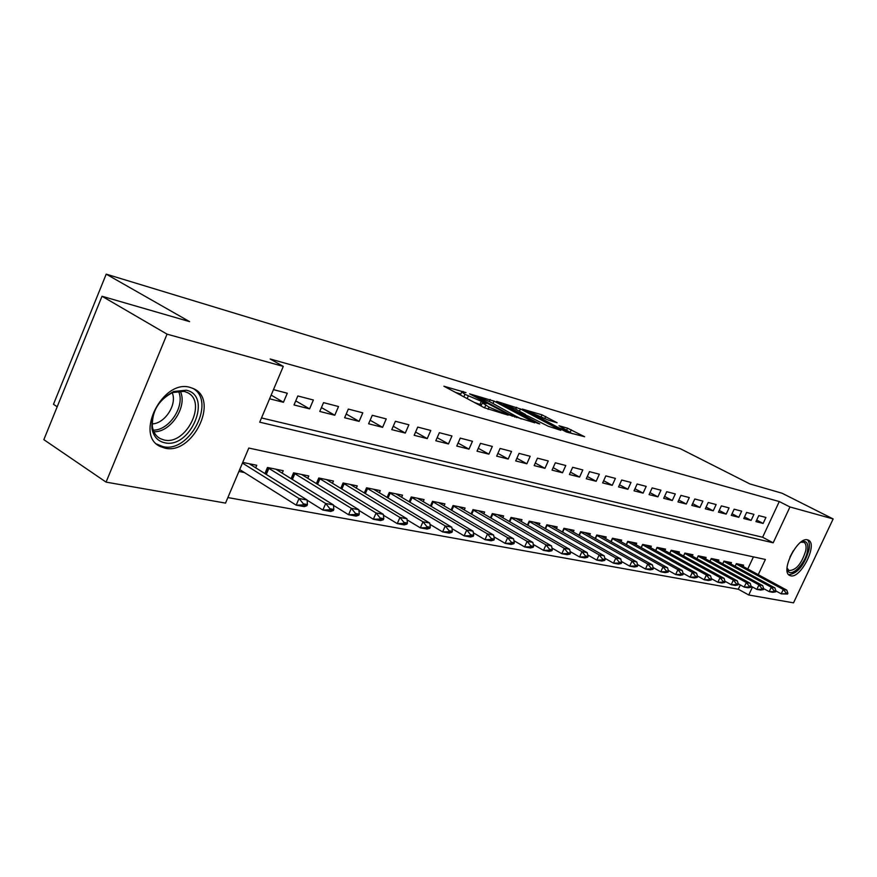 <?xml version="1.0" encoding="UTF-8"?>
<svg xmlns="http://www.w3.org/2000/svg" width="877" height="877" viewBox="0 0 877 877"><rect width="100%" height="100%" fill="white"/><g stroke="black" fill="none" stroke-linecap="round" stroke-linejoin="round"><path stroke-width="1.32" d="M465.994 392.622L443.894 386.22L484.301 407.739L508.167 415.139L489.07 407.147L482.405 402.894L486.516 403.508L464.942 394.321L461.773 391.953L465.994 392.622M790.703 575.805L789.717 575.455C779.938 571.651 797.697 536.329 807.629 539.87L808.451 540.177C818.109 544.113 800.789 578.809 790.703 575.805M164.865 448.125L160.162 446.459C134.313 435.167 162.859 378.743 190.101 387.393L194.036 388.873C219.458 400.416 192.359 455.284 164.865 448.125M557.07 422.725L542.019 414.854L522.319 409.066L566.421 431.999L584.619 436.735L567.54 428.184L559 425.751L569.601 432.043L558.057 427.461L529.5 411.971L548.991 420.346L557.07 422.725M758.254 574.687L765.391 559.46L248.794 448.048L225.532 503.102L106.073 482.12L43.85 439.662L102.017 296.262L189.585 321.629L106.216 274.15L680.311 448.706L749.791 483.885L782.12 493.258L833.15 518.943L793.521 602.85L748.75 594.99L752.488 586.998M102.017 296.262L167.047 334.159L283.282 366.4L259.713 422.188L773.185 542.808L789.969 506.972L833.15 518.943M261.51 417.934L762.606 537.25L779.28 501.545L270.149 358.978L283.282 366.4M779.28 501.545L789.969 506.972M494.014 401.096L469.59 393.85L509.636 415.062L534.784 422.813L494.014 401.096L492.995 403.42M496.612 401.37L520.434 408.934L560.809 430.322L548.07 426.178L528.02 416.027L521.793 414.262L539.75 423.931L537.371 423.24L496.481 401.677M269.601 398.783L283.446 402.28L287.283 393.225L273.46 389.64M313.363 400L297.829 395.965L294.014 404.955L309.581 408.879L313.363 400M338.522 406.522L323.536 402.642L319.776 411.456L334.784 415.249L338.522 406.522M362.804 412.826L348.333 409.077L344.617 417.737L359.11 421.388L362.804 412.826M386.242 418.91L372.276 415.292L368.603 423.788L382.602 427.329L386.242 418.91M408.89 424.786L395.395 421.289L391.778 429.642L405.295 433.052L408.89 424.786M430.782 430.475L417.737 427.088L414.163 435.299L427.242 438.599L430.782 430.475M451.962 435.968L439.344 432.69L435.814 440.769L448.465 443.959L451.962 435.968M472.462 441.284L460.239 438.116L456.753 446.053L468.998 449.145L472.462 441.284M492.315 446.437L480.475 443.367L477.033 451.173L488.895 454.165L492.315 446.437M511.543 451.436L500.076 448.454L496.678 456.139L508.167 459.033L511.543 451.436M530.179 456.27L519.063 453.387L515.709 460.94L526.847 463.758L530.179 456.27M548.257 460.962L537.469 458.167L534.159 465.599L544.957 468.329L548.257 460.962M565.786 465.512L555.327 462.793L552.05 470.127L562.53 472.769L565.786 465.512M582.81 469.929L572.659 467.298L569.414 474.512L579.598 477.077L582.81 469.929M599.342 474.216L589.487 471.662L586.274 478.765L596.163 481.265L599.342 474.216M615.402 478.393L605.821 475.904L602.652 482.909L612.256 485.332L615.402 478.393M631.001 482.438L621.694 480.026L618.559 486.921L627.899 489.278L631.001 482.438M646.185 486.373L637.13 484.027L634.027 490.824L643.104 493.126L646.185 486.373M660.94 490.21L652.137 487.919L649.068 494.628L657.903 496.853L660.94 490.21M675.301 493.937L666.728 491.712L663.703 498.322L672.297 500.493L675.301 493.937M689.278 497.566L680.936 495.395L677.943 501.918L686.307 504.034L689.278 497.566M702.894 501.096L694.77 498.991L691.81 505.426L699.945 507.476L702.894 501.096M716.147 504.538L708.232 502.488L705.305 508.835L713.242 510.831L716.147 504.538M729.072 507.893L721.354 505.886L718.46 512.157L726.189 514.108L729.072 507.893M741.657 511.159L734.148 509.208L731.275 515.391L738.807 517.298L741.657 511.159M753.935 514.35L746.612 512.442L743.773 518.548L751.118 520.401L753.935 514.35M755.952 521.629L763.122 523.437L765.917 517.452L758.769 515.599L755.952 521.629M227.867 497.566L738.302 589.234L740.309 584.937M747.752 569.009L753.431 556.873M238.906 471.442L244.398 472.528M255.645 467.88L256.753 465.281L242.721 462.398M264.854 473.624L267.463 467.474L283.238 470.708L282.164 473.229M291.054 478.721L293.565 472.835L308.792 475.948L307.75 478.382M316.334 483.644L318.757 477.998L333.446 481.013L332.438 483.359M340.736 488.412L343.071 482.986L357.268 485.891L356.281 488.171M364.306 493.017L366.564 487.798L380.278 490.616L379.324 492.83M387.086 497.478L389.278 492.457L402.543 495.176L401.6 497.325M409.12 501.797L411.236 496.963L424.073 499.594L423.152 501.677M430.432 505.985L432.482 501.326L444.913 503.869L444.014 505.897M451.074 510.041L453.058 505.536L465.095 508.013L464.218 509.986M471.059 513.977L472.988 509.625L484.652 512.015L483.797 513.944M490.429 517.792L492.304 513.593L503.606 515.906L502.773 517.781M509.219 521.497L511.028 517.43L522.001 519.677L521.179 521.508M527.439 525.093L529.204 521.157L539.837 523.339L539.048 525.115M545.121 528.59L546.831 524.775L557.169 526.891L556.38 528.634M562.289 531.988L563.955 528.283L573.986 530.344L573.218 532.043M578.963 535.288L580.585 531.692L590.331 533.698L589.585 535.354M595.165 538.5L596.744 535.014L606.226 536.954L605.492 538.577M610.918 541.613L612.453 538.237L621.672 540.122L620.949 541.701M626.233 544.661L627.735 541.361L636.702 543.203L636 544.76M641.131 547.61L642.6 544.42L651.326 546.207L650.635 547.719M655.645 550.493L657.07 547.38L665.566 549.123L664.887 550.613M669.765 553.299L671.157 550.274L679.434 551.973L678.765 553.42M683.512 556.04L684.882 553.08L692.94 554.735L692.282 556.161M738.226 583.786L744.2 587.075L746.327 582.536L698.103 556.161L696.919 558.704L698.245 555.832L706.106 557.443L705.459 558.835M709.975 561.302L711.28 558.496L718.932 560.074L718.296 561.444M722.703 563.834L723.974 561.105L731.451 562.639L730.826 563.977M735.123 566.312L736.362 563.648L743.652 565.139L743.038 566.454M106.216 274.15L53.475 404.308L57.191 406.764M106.073 482.12L167.047 334.159M738.302 589.234L748.75 594.99M762.606 537.25L773.185 542.808M283.446 402.28L271.146 395.11M309.581 408.879L295.746 400.877M334.784 415.249L321.431 407.575M359.11 421.388L346.207 414.021M382.602 427.329L370.138 420.247M405.295 433.052L393.236 426.255M427.242 438.599L415.577 432.054M448.465 443.959L437.174 437.656M468.998 449.145L458.068 443.071M488.895 454.165L478.294 448.311M508.167 459.033L497.895 453.387M526.847 463.758L516.882 458.298M544.957 468.329L535.288 463.067M562.53 472.769L553.146 467.671M579.598 477.077L570.478 472.155M596.163 481.265L587.305 476.496M612.256 485.332L603.65 480.706M627.899 489.278L619.524 484.806M643.104 493.126L634.959 488.785M657.903 496.853L649.978 492.644M672.297 500.493L664.58 496.404M686.307 504.034L678.798 500.065M699.945 507.476L692.633 503.628M713.242 510.831L706.106 507.092M726.189 514.108L719.239 510.469M738.807 517.298L732.032 513.758M751.118 520.401L744.507 516.959M763.122 523.437L756.676 520.083M461.664 392.183L460.359 394.99M474.347 402.444L479.927 404.494L481.21 401.578M481.495 404.944L479.927 404.494M482.295 403.124L480.98 405.974M460.874 394.003L455.569 392.447M521.245 418.965L516.915 416.674M474.238 395.428L509.636 414.47L516.827 416.718L489.519 401.578L474.238 395.428M525.312 414.887L526.759 415.654M515.358 408.978L503.53 404.308L519.261 412.738L525.476 414.503L515.358 408.978M572.429 433.731L569.524 432.218M239.695 469.568L296.185 505.152L299.035 498.487L307.136 500.011L249.189 463.725M302.883 504.933L306.928 505.678L307.399 504.571L303.354 503.815L302.883 504.933L296.185 505.152L304.297 506.632L306.928 505.678M242.447 463.078L299.035 498.487L303.354 503.815M307.136 500.011L307.399 504.571M164.47 442.721C157.641 441.087 153.464 436.362 151.951 428.557C151.195 411.993 158.474 399.627 173.778 391.471L186.286 390.221C213.012 395.571 190.484 449.419 164.47 442.721M184.159 391.372L172.583 392.534C158.43 400.087 151.699 411.51 152.401 426.825C153.398 432.383 156.018 436.318 160.272 438.632L163.977 439.958C186.001 445.834 207.794 401.819 187.371 392.578L184.159 391.372M156.665 444.036L162.87 446.59C189.717 453.628 216.74 400.559 192.534 388.182M172.166 392.71C177.494 404.165 164.942 423.723 152.116 423.898M800.701 542.282L802.323 541.58C806.807 540.692 808.55 543.74 807.542 550.712C805.437 564.317 789.826 579.149 787.414 569.666L787.053 567.901M787.075 568L788.905 570.532C796.009 570.467 801.633 563.834 805.766 550.635C806.5 546.261 805.886 543.488 803.913 542.293L800.8 542.227M788.719 574.698C797.5 573.69 804.264 565.391 809.011 549.791C809.877 544.869 809.307 541.537 807.311 539.804M307.147 500.219L322.868 510.03L325.674 503.497L333.479 504.955L275.838 469.195M329.445 509.811L333.348 510.535L333.819 509.449L329.916 508.726L329.445 509.811L322.868 510.03L330.673 511.455L333.348 510.535M267.452 467.496L325.674 503.497L329.916 508.726M333.479 504.955L333.819 509.449M333.512 505.415L348.575 514.722L351.348 508.32L358.857 509.723L301.545 474.468M355.042 514.525L358.803 515.216L359.263 514.141L355.503 513.451L355.042 514.525L348.575 514.722L356.095 516.104L358.803 515.216M293.543 472.878L351.348 508.32L355.503 513.451M358.857 509.723L359.263 514.141M358.923 510.403L373.35 519.261L376.09 512.968L383.337 514.328L326.343 479.555M379.719 519.052L383.337 519.721L383.797 518.68L380.169 518.011L379.719 519.052L373.35 519.261L380.607 520.587L383.337 519.721M318.724 478.075L376.09 512.968L380.169 518.011M383.337 514.328L383.797 518.68M383.424 515.216L397.248 523.624L399.956 517.452L406.95 518.767L350.307 484.466M403.519 523.437L407.016 524.073L407.465 523.054L403.968 522.407L403.519 523.437L397.248 523.624L404.253 524.906L407.016 524.073M343.039 483.084L399.956 517.452L403.968 522.407M406.95 518.767L407.465 523.054M407.081 519.842L420.324 527.844L422.988 521.782L429.741 523.043L373.459 489.213M426.496 527.658L429.873 528.283L430.311 527.274L426.935 526.649L426.496 527.658L420.324 527.844L427.088 529.083L429.873 528.283M366.52 487.919L422.988 521.782L426.935 526.649M429.741 523.043L430.311 527.274M429.916 524.303L442.611 531.922L445.242 525.959L451.765 527.187L395.834 493.806M448.684 531.736L451.94 532.339L452.379 531.352L449.123 530.749L448.684 531.736L442.611 531.922L449.145 533.117L451.94 532.339M389.213 492.6L445.242 525.959L449.123 530.749M451.765 527.187L452.379 531.352M451.973 528.612L464.141 535.858L466.739 530.004L473.054 531.188L417.496 498.246M470.127 535.683L473.284 536.264L473.712 535.288L470.554 534.707L470.127 535.683L464.141 535.858L470.467 537.02L473.284 536.264M411.17 497.116L466.739 530.004L470.554 534.707M473.054 531.188L473.712 535.288M473.306 532.767L484.97 539.673L487.535 533.907L493.641 535.058L438.456 502.543M490.857 539.498L493.915 540.057L494.343 539.092L491.284 538.533L490.857 539.498L484.97 539.673L491.087 540.791L493.915 540.057M432.405 501.491L487.535 533.907L491.284 538.533M493.641 535.058L494.343 539.092M493.937 536.779L505.119 543.356L507.651 537.689L513.56 538.796L458.748 506.709M510.918 543.181L513.878 543.729L514.295 542.786L511.346 542.238L510.918 543.181L505.119 543.356L511.039 544.431L513.878 543.729M452.981 505.733L507.651 537.689L511.346 542.238M513.56 538.796L514.295 542.786M513.9 540.649L524.621 546.919L527.121 541.339L532.843 542.424L478.425 510.743M530.344 546.755L533.205 547.281L533.622 546.349L530.76 545.823L530.344 546.755L524.621 546.919L530.355 547.972L533.205 547.281M472.9 509.833L527.121 541.339L530.76 545.823M532.843 542.424L533.622 546.349M533.238 544.398L543.51 550.372L545.987 544.891L551.523 545.933L497.489 514.656M549.155 550.208L551.918 550.723L552.335 549.813L549.561 549.298L549.155 550.208L543.51 550.372L549.068 551.392L551.918 550.723M492.205 513.801L545.987 544.891L549.561 549.298M551.523 545.933L552.335 549.813M551.962 548.026L561.817 553.727L564.262 548.322L569.633 549.331L515.983 518.45M567.375 553.562L570.061 554.056L570.467 553.157L567.781 552.663L567.375 553.562L561.817 553.727L567.2 554.702L570.061 554.056M510.929 517.66L564.262 548.322L567.781 552.663M569.633 549.331L570.467 553.157M570.116 551.534L579.565 556.972L581.977 551.655L587.184 552.631L533.929 522.122M585.047 556.818L587.656 557.29L588.05 556.413L585.452 555.93L585.047 556.818L579.565 556.972L584.784 557.925L587.656 557.29M529.094 521.398L581.977 551.655L585.452 555.93M587.184 552.631L588.05 556.413M587.711 554.922L596.788 560.118L599.166 554.878L604.22 555.832L551.348 525.696M602.192 559.964L604.713 560.425L605.108 559.559L602.587 559.087L602.192 559.964L596.788 560.118L601.852 561.039L604.713 560.425M546.722 525.027L599.166 554.878L602.587 559.087M604.22 555.832L605.108 559.559M604.79 558.221L613.483 563.166L615.84 558.013L620.752 558.934L568.263 529.171M618.822 563.023L621.278 563.472L621.661 562.617L619.217 562.168L618.822 563.023L613.483 563.166L618.406 564.064L621.278 563.472M563.834 528.546L615.84 558.013L619.217 562.168M620.752 558.934L621.661 562.617M621.365 561.401L629.708 566.136L632.032 561.061L636.801 561.949L584.707 532.536M634.97 565.994L637.349 566.432L637.732 565.588L635.354 565.15L634.97 565.994L629.708 566.136L634.477 567.013L637.349 566.432M580.464 531.966L632.032 561.061L635.354 565.15M636.801 561.949L637.732 565.588M637.458 564.503L645.461 569.02L647.752 564.01L652.389 564.876L600.679 535.814M650.646 568.877L652.959 569.305L653.343 568.471L651.03 568.044L650.646 568.877L645.461 569.02L650.098 569.864L652.959 569.305M596.612 535.288L647.752 564.01L651.03 568.044M652.389 564.876L653.343 568.471M653.091 567.496L660.765 571.815L663.034 566.882L667.54 567.726L616.224 539.004M665.884 571.672L668.131 572.089L668.515 571.267L666.268 570.85L665.884 571.672L660.765 571.815L665.27 572.637L668.131 572.089M612.321 538.522L663.034 566.882L666.268 570.85M667.54 567.726L668.515 571.267M668.274 570.412L675.641 574.534L677.888 569.677L682.262 570.488L631.33 542.107M680.695 574.402L682.887 574.808L683.26 573.996L681.067 573.591L680.695 574.402L675.641 574.534L680.026 575.334L682.887 574.808M627.603 541.668L677.888 569.677L681.067 573.591M682.262 570.488L683.26 573.996M683.04 573.24L690.111 577.176L692.326 572.385L696.579 573.185L646.042 545.121M695.099 577.044L697.226 577.439L697.599 576.638L695.472 576.255L695.099 577.044L690.111 577.176L694.376 577.965L697.226 577.439M642.457 544.716L692.326 572.385L695.472 576.255M696.579 573.185L697.599 576.638M697.412 575.992L704.187 579.752L706.38 575.027L710.523 575.805L660.359 548.059M709.109 579.62L711.181 580.004L711.543 579.215L709.482 578.842L709.109 579.62L704.187 579.752L708.331 580.508L711.181 580.004M656.928 547.697L706.38 575.027L709.482 578.842M710.523 575.805L711.543 579.215M711.379 578.667L717.879 582.262L720.05 577.592L724.084 578.349L674.292 550.92M722.747 582.131L724.764 582.503L725.126 581.725L723.108 581.352L722.747 582.131L717.879 582.262L721.914 582.997L724.764 582.503M671.015 550.592L720.05 577.592L723.108 581.352M724.084 578.349L725.126 581.725M724.983 581.265L731.21 584.696L733.358 580.092L737.283 580.837L687.875 553.705M736.022 584.575L737.985 584.937L738.346 584.17L736.384 583.808L736.022 584.575L731.21 584.696L735.145 585.419L737.985 584.937M684.729 553.409L733.358 580.092L736.384 583.808M737.283 580.837L738.346 584.17M749.309 586.198L748.947 586.954L750.865 587.305L751.216 586.549L749.309 586.198L746.327 582.536L750.153 583.249L701.118 556.413M750.865 587.305L748.026 587.776L744.2 587.075L748.947 586.954M750.153 583.249L751.216 586.549M751.118 586.253L756.851 589.388L758.956 584.904L762.683 585.606L714.021 559.066M761.543 589.267L763.407 589.607L763.757 588.862L761.894 588.522L761.543 589.267L756.851 589.388L760.589 590.068L763.407 589.607M711.115 558.835L758.956 584.904L761.894 588.522M762.683 585.606L763.757 588.862M763.681 588.642L769.184 591.635L771.256 587.217L774.895 587.897L726.594 561.642M773.821 591.526L775.63 591.854L775.981 591.12L774.172 590.791L773.821 591.526L769.184 591.635L772.823 592.304L775.63 591.854M723.821 561.444L771.256 587.217L774.172 590.791M774.895 587.897L775.981 591.12M775.926 590.966L781.199 593.839L783.26 589.476L786.801 590.133L738.872 564.163M785.781 593.718L787.557 594.047L787.897 593.323L786.132 592.995L785.781 593.718L781.199 593.839L787.557 594.047M736.209 563.988L783.26 589.476L786.132 592.995M786.801 590.133L787.897 593.323M462.903 392.085L463.188 391.438M504.275 414.065L504.582 413.385M483.391 402.992L483.698 402.313M463.834 396.842L464.942 394.321M467.156 398.607L468.252 396.086M484.575 407.882L485.694 405.349M488.083 409.384L489.07 407.147M501.808 413.352L502.115 412.672M489.234 401.436L490.111 399.441M512.201 416.246L512.464 415.665M514.722 417.079L515.018 416.411M515.786 409.197L516.619 407.312M519.458 411.127L520.434 408.934M518.921 413.516L519.261 412.738M524.665 415.04L524.939 414.404M566.739 429.993L567.54 428.184M570.072 432.504L571.289 429.785M541.219 416.652L542.019 414.854M544.814 418.526L545.735 416.443M180.081 390.934C188.226 405.623 170.894 432.657 153.859 431.725M153.223 430.114C169.458 430.618 185.738 405.218 178.338 391.043M793.279 550.8L789.98 557.005M266.257 474.501L268.899 468.285M265.391 473.964L268.022 467.792M292.359 479.522L294.88 473.602M291.493 478.995L294.003 473.12M317.54 484.389L319.962 478.743M316.685 483.863L319.085 478.261M341.844 489.081L344.168 483.698M341 488.577L343.302 483.216M365.325 493.63L367.562 488.489M364.492 493.126L366.707 488.018M388.018 498.037L390.166 493.115M387.195 497.544L389.322 492.655M409.976 502.313L412.037 497.588M409.153 501.819L411.203 497.138M431.21 506.446L433.205 501.929M451.787 510.458L453.694 506.117M471.705 514.35L473.547 510.184M491.01 518.132L492.797 514.13M509.734 521.804L511.455 517.945M527.899 525.367L529.565 521.651M545.527 528.82L547.127 525.246M562.639 532.186L564.196 528.743M579.269 535.463L580.771 532.142M595.428 538.642L596.886 535.441M611.137 541.745L612.552 538.642M626.419 544.76L627.779 541.767M641.273 547.697L642.6 544.792M655.744 550.559L657.037 547.752M669.831 553.343L671.08 550.624M683.556 556.062L684.762 553.431M160.162 446.459L157.575 444.792M473.558 395.955L473.799 395.395M516.443 417.584L516.827 416.718M521.519 414.887L521.771 414.328M503.135 405.196L503.453 404.472M525.18 415.194L525.476 414.503M529.116 412.826L529.434 412.124M569.25 432.821L569.601 432.043M152.401 426.825L151.951 428.557M172.583 392.534L173.778 391.471M158.255 437.349L160.272 438.632M800.92 542.183L802.323 541.58M787.118 568.175L787.414 569.666"/></g></svg>
